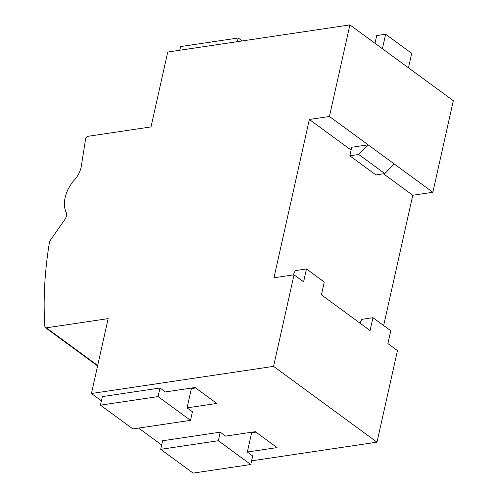 <?xml version="1.0" encoding="UTF-8"?>
<svg xmlns="http://www.w3.org/2000/svg" width="498" height="498" viewBox="0 0 498 498"><rect width="100%" height="100%" fill="white"/><g stroke="black" fill="none" stroke-linecap="round" stroke-linejoin="round"><path stroke-width="0.75" d="M85.637 138.724A2.403 1.6 126.2 0 1 87.972 136.309L151.012 126.915L167.751 52.035L349.895 24.9L329.427 116.47L309.351 119.464L273.962 277.784L294.038 274.796L273.57 366.366L91.427 393.501L108.166 318.614L46.314 327.827A2.403 1.6 126.2 0 1 45.368 327.628A2.403 1.6 126.2 0 1 44.876 326.626A396.732 263.797 126.2 0 1 49.402 242.651A4.812 3.2 126.2 0 1 49.458 242.352A4.812 3.2 126.2 0 1 50.503 240.042L64.846 219.512A7.215 4.793 -53.8 0 0 66.153 212.36A28.853 19.185 126.2 0 1 65.138 197.619A28.853 19.185 126.2 0 1 74.675 179.622A19.235 12.792 -53.8 0 0 81.286 166.301L85.6 138.886A2.403 1.6 126.2 0 1 85.637 138.724M359.954 323.109L361.803 319.355L372.952 317.693L390.768 330.753L387.898 343.589L397.46 350.598L376.992 442.168L273.57 366.366M293.204 274.921L295.314 270.626L306.463 268.964L324.285 282.024L321.415 294.86L370.082 330.535L372.952 317.693M306.463 268.964L303.599 281.806L294.038 274.796M237.397 41.658L238.218 37.991L242.24 40.936M394.173 163.929L384.83 173.59L375.903 174.923L349.833 155.812L351.744 147.252L368.103 144.818L432.849 192.272L453.317 100.702L349.895 24.9M251.004 432.32L251.627 432.774L247.319 452.028L252.679 455.956L250.768 464.516L218.323 440.736L220.234 432.177L225.594 436.105L255.331 431.679L277.056 447.602L247.319 452.028M251.627 432.774L255.953 432.133M190.746 388.16L191.369 388.614L187.061 407.868L192.421 411.796L190.51 420.356L158.065 396.576L159.976 388.017L165.336 391.945L195.073 387.512L216.804 403.436L187.061 407.868M191.369 388.614L195.695 387.967M220.234 432.177L162.616 440.761L160.705 449.321L218.323 440.736M161.676 444.988L138.612 428.087M101.418 400.822L91.427 393.501M376.992 442.168L251.59 460.849M159.976 388.017L102.358 396.595L100.447 405.154L158.065 396.576M349.833 155.812L358.753 154.48L368.103 144.818L329.427 116.47M432.849 192.272L412.774 195.26L383.485 173.79M351.115 150.072L309.351 119.464M412.774 195.26L383.653 325.543M190.51 420.356L132.891 428.934L100.447 405.154M250.768 464.516L193.149 473.1L160.705 449.321M238.218 37.991L180.6 46.569L179.778 50.242M384.83 173.59L358.753 154.48M408.466 67.828L411.703 53.348L385.633 34.244L376.712 35.57L374.982 43.289M385.633 34.244L382.396 48.717M97.689 365.482L46.314 327.827M97.596 365.906L45.368 327.628"/></g></svg>
